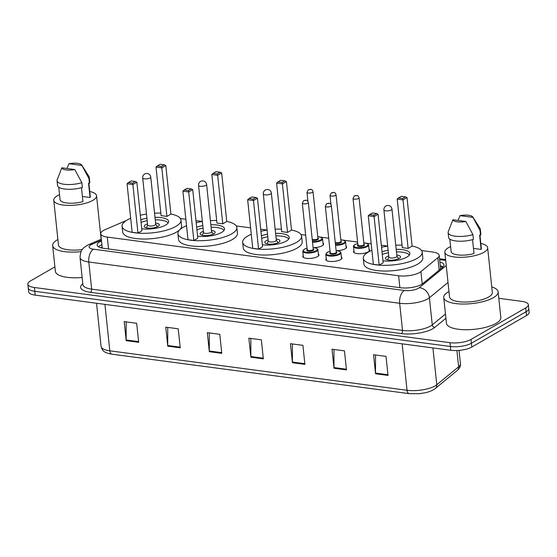 <?xml version="1.0" encoding="UTF-8"?>
<svg xmlns="http://www.w3.org/2000/svg" width="557" height="557" viewBox="0 0 557 557"><rect width="100%" height="100%" fill="white"/><g stroke="black" fill="none" stroke-linecap="round" stroke-linejoin="round"><path stroke-width="0.84" d="M323.011 243.137A8.104 2.653 174 0 1 323.61 244.008A8.104 2.653 174 0 1 322.204 245.734A8.104 2.653 174 0 1 313.939 247.614M346.036 246.201A8.104 2.653 174 0 1 346.635 247.064A8.104 2.653 174 0 1 345.229 248.791A8.104 2.653 174 0 1 336.964 250.671M369.054 249.258A8.104 2.653 174 0 1 369.66 250.121A8.104 2.653 174 0 1 368.247 251.848A8.104 2.653 174 0 1 359.349 253.734A8.104 2.653 174 0 1 353.542 251.813A8.104 2.653 174 0 1 353.953 250.845M341.364 257.042A8.104 2.653 174 0 1 341.963 257.905A8.104 2.653 174 0 1 340.557 259.639A8.104 2.653 174 0 1 331.652 261.525A8.104 2.653 174 0 1 325.852 259.604A8.104 2.653 174 0 1 326.256 258.629M318.339 253.985A8.104 2.653 174 0 1 318.938 254.848A8.104 2.653 174 0 1 317.532 256.582A8.104 2.653 174 0 1 308.634 258.469A8.104 2.653 174 0 1 302.827 256.547A8.104 2.653 174 0 1 303.231 255.572M126.3 220.523L105.05 229.679A15.192 4.971 -6 0 0 103.379 230.507A15.192 4.971 -6 0 0 100.74 233.752A15.192 4.971 -6 0 0 107.299 237.087L398.617 275.764A15.192 4.971 -6 0 0 420.925 271.621L437.851 257.717A15.192 4.971 -6 0 0 439.195 255.357A15.192 4.971 -6 0 0 432.636 252.022L421.607 250.559M102.279 247.726L102.251 248.123M387.7 246.055L381.322 245.205M371.213 243.869L366.659 243.263M357.608 242.058L343.641 240.206M328.693 238.222L320.616 237.15M305.668 235.165L301.003 234.546M267.095 230.041L260.718 229.192M250.608 227.855L236.259 225.947M202.344 221.442L195.967 220.6M185.857 219.256L180.398 218.532M101.492 240.916L101.451 240.937A15.192 4.971 -6 0 0 99.78 241.766A15.192 4.971 -6 0 0 97.141 245.01A15.192 4.971 -6 0 0 103.699 248.338L400.427 287.739A15.192 4.971 -6 0 0 422.735 283.597L442.627 267.263A15.192 4.971 -6 0 0 443.971 264.895A15.192 4.971 -6 0 0 439.898 262.034M98.505 246.793A15.192 4.971 174 0 1 100.176 245.574A15.192 4.971 174 0 1 101.854 244.746L101.896 244.725M498.807 298.301L521.791 301.351A15.192 4.971 174 0 1 528.349 304.686A15.192 4.971 174 0 1 525.711 307.924L471.013 339.422A15.192 4.971 174 0 1 450 342.687L34.409 287.509A15.192 4.971 174 0 1 27.85 284.174A15.192 4.971 174 0 1 30.489 280.93L54.906 266.873M528.349 304.686L529.15 312.296A15.192 4.971 174 0 1 526.511 315.541L471.814 347.032A15.192 4.971 174 0 1 450.801 350.297L35.209 295.119L34.812 291.311A15.192 4.971 174 0 1 28.247 287.983A15.192 4.971 174 0 0 34.812 291.311L450.397 346.496L34.812 291.311L34.409 287.509M471.814 347.032L471.41 343.23A15.192 4.971 174 0 1 450.397 346.496A15.192 4.971 174 0 0 471.41 343.23L526.107 311.732L471.41 343.23L471.013 339.422M528.753 308.487A15.192 4.971 174 0 1 526.107 311.732A15.192 4.971 174 0 0 528.753 308.487M440.295 265.842A15.192 4.971 174 0 1 443.003 266.921M388.02 375.418L386.022 356.383L373.552 354.732L375.55 373.761L388.02 375.418M375.529 354.99L375.515 373.079A4.052 2.27 97.6 0 0 375.55 373.761M346.461 369.904L344.463 350.868L331.993 349.211L333.998 368.247L346.461 369.904M333.97 349.476L333.963 367.564A4.052 2.27 97.6 0 0 333.998 368.247M304.902 364.382L302.904 345.347L290.434 343.697L292.439 362.725L304.902 364.382M292.411 343.954L292.404 362.043A4.052 2.27 97.6 0 0 292.439 362.725M138.665 342.311L136.667 323.276L124.197 321.619L126.202 340.654L138.665 342.311M126.174 321.883L126.167 339.972A4.052 2.27 97.6 0 0 126.202 340.654M180.224 347.826L178.226 328.797L165.756 327.14L167.761 346.175L180.224 347.826M167.734 327.405L167.727 345.493A4.052 2.27 97.6 0 0 167.761 346.175M221.783 353.347L219.785 334.311L207.315 332.654L209.321 351.69L221.783 353.347M209.293 332.919L209.286 351.007A4.052 2.27 97.6 0 0 209.321 351.69M263.343 358.861L261.344 339.833L248.875 338.176L250.88 357.211L263.343 358.861M250.852 338.44L250.845 356.529A4.052 2.27 97.6 0 0 250.88 357.211M35.209 295.119A15.192 4.971 174 0 1 28.651 291.784L27.85 284.174M81.037 251.646A27.342 8.947 174 0 1 52.671 245.63A27.342 8.947 174 0 1 57.42 239.788A27.342 8.947 174 0 1 57.886 239.531M82.151 277.497A27.342 8.947 174 0 1 55.373 271.322L52.671 245.63M89.747 191.497A21.521 7.039 174 0 1 96.563 195.792A21.521 7.039 174 0 1 92.824 200.388A21.521 7.039 174 0 1 69.179 205.401A21.521 7.039 174 0 1 53.764 200.29A21.521 7.039 174 0 1 57.503 195.695A21.521 7.039 174 0 1 59.536 194.672M82.241 249.578A21.521 7.039 174 0 1 58.464 245.024L53.764 200.29M81.747 165.067A10.123 3.314 174 0 1 81.914 165.45L68.936 163.723A10.123 3.314 174 0 1 81.747 165.067L88.981 176.492A16.202 5.298 174 0 1 89.28 177.314A16.202 5.298 174 0 1 88.967 178.581L89.468 183.344L88.556 183.225L90.06 197.498L82.401 196.482M88.883 183.267L90.269 196.454A15.192 4.971 174 0 1 90.06 197.498M66.979 168.513L68.936 163.723M81.914 165.45L88.967 178.581M89.28 177.314L89.774 182.076A16.202 5.298 174 0 1 89.468 183.344M81.475 187.695L82.937 201.599A15.192 4.971 174 0 1 60.059 199.629L58.75 187.187M74.791 169.551A10.123 3.314 174 0 1 61.813 167.824L74.791 169.551L81.844 182.682A16.202 5.298 174 0 1 65.663 184.43A16.202 5.298 174 0 1 57.051 180.705A16.202 5.298 174 0 1 57.169 179.841L61.813 167.824M81.844 182.682L82.345 187.444A16.202 5.298 174 0 1 66.165 189.185A16.202 5.298 174 0 1 57.552 185.46L57.051 180.705M170.895 214.041A29.618 9.692 174 0 1 180.983 220.099A29.618 9.692 174 0 1 175.838 226.427A29.618 9.692 174 0 1 143.288 233.32A29.618 9.692 174 0 1 122.074 226.295A29.618 9.692 174 0 1 127.219 219.966A29.618 9.692 174 0 1 130.679 218.267M180.983 220.099L181.589 225.808A29.618 9.692 174 0 1 176.444 232.137A29.618 9.692 174 0 1 143.887 239.03A29.618 9.692 174 0 1 122.672 232.004L122.074 226.295M140.803 219.785A17.218 5.633 174 0 1 146.93 218.177M154.985 217.327A17.218 5.633 174 0 1 168.653 221.394A17.218 5.633 174 0 1 165.659 225.07A17.218 5.633 174 0 1 141.75 228.76M137.969 233.063L141.958 230.765L136.855 182.23L132.872 184.527L137.969 233.063L132.155 232.29L127.052 183.754L128.354 182.585L132.51 183.142L135.358 181.498L131.201 180.948L128.354 182.585M140.329 215.239A29.618 9.692 174 0 1 146.498 214.069M154.554 213.227A29.618 9.692 174 0 1 160.827 213.08M166.912 216.401L170.902 214.104L165.805 165.568L161.815 167.866L166.912 216.401L161.098 215.629L155.995 167.093L157.297 165.923L161.453 166.473L164.301 164.83L160.144 164.28L157.297 165.923M132.51 183.142L132.872 184.527L127.052 183.754M161.453 166.473L161.815 167.866L155.995 167.093M164.301 164.83L165.805 165.568M135.358 181.498L136.855 182.23M147.528 223.907A7.596 2.486 -6 0 0 145.544 224.75A7.596 2.486 -6 0 0 144.228 226.372A7.596 2.486 -6 0 0 149.666 228.168A7.596 2.486 -6 0 0 158.014 226.407A7.596 2.486 -6 0 0 159.33 224.784A7.596 2.486 -6 0 0 155.584 223.065M141.074 222.375A16.71 5.466 174 0 1 147.194 220.725M155.25 219.876A16.71 5.466 174 0 1 168.123 223.044M142.696 177.941L147.647 225.049A4.052 1.323 -6 0 0 150.55 226.01A4.052 1.323 -6 0 0 155.006 225.063A4.052 1.323 -6 0 0 155.709 224.199L150.759 177.091A4.052 4.052 0 0 0 147.257 173.499A4.052 4.052 0 0 0 142.696 177.941A4.052 1.323 -6 0 0 144.451 178.825A4.052 1.323 -6 0 0 150.049 177.955A4.052 1.323 -6 0 0 150.759 177.091M491.761 286.959A27.342 8.947 174 0 1 498.125 291.84A27.342 8.947 174 0 1 493.377 297.675A27.342 8.947 174 0 1 463.327 304.038A27.342 8.947 174 0 1 443.741 297.556A27.342 8.947 174 0 1 448.489 291.715A27.342 8.947 174 0 1 448.956 291.457M498.125 291.84L500.827 317.532A27.342 8.947 174 0 1 496.078 323.373A27.342 8.947 174 0 1 466.028 329.737A27.342 8.947 174 0 1 446.442 323.248L443.741 297.556M480.816 243.416A21.521 7.039 174 0 1 487.633 247.719A21.521 7.039 174 0 1 483.894 252.314A21.521 7.039 174 0 1 460.249 257.32A21.521 7.039 174 0 1 444.834 252.217A21.521 7.039 174 0 1 448.573 247.621A21.521 7.039 174 0 1 450.606 246.598M487.633 247.719L492.332 292.446A21.521 7.039 174 0 1 488.593 297.041A21.521 7.039 174 0 1 464.949 302.054A21.521 7.039 174 0 1 449.534 296.944L444.834 252.217M472.816 216.993A10.123 3.314 174 0 1 472.984 217.369L460.005 215.65A10.123 3.314 174 0 1 472.816 216.993L480.05 228.419A16.202 5.298 174 0 1 480.343 229.24A16.202 5.298 174 0 1 480.037 230.507L480.538 235.27L479.626 235.145L481.13 249.425L473.471 248.401M479.953 235.186L481.339 248.38A15.192 4.971 174 0 1 481.13 249.425M458.049 220.44L460.005 215.65M472.984 217.369L480.037 230.507M480.343 229.24L480.844 233.996A16.202 5.298 174 0 1 480.538 235.27M472.545 239.621L474.007 253.526A15.192 4.971 174 0 1 451.128 251.555L449.819 239.113M465.861 221.47A10.123 3.314 174 0 1 452.883 219.75L465.861 221.47L472.914 234.608A16.202 5.298 174 0 1 456.733 236.356A16.202 5.298 174 0 1 448.12 232.624A16.202 5.298 174 0 1 448.239 231.761L452.883 219.75M472.914 234.608L473.415 239.371A16.202 5.298 174 0 1 457.227 241.111A16.202 5.298 174 0 1 448.622 237.386L448.12 232.624M226.755 221.456A29.618 9.692 174 0 1 236.843 227.514A29.618 9.692 174 0 1 231.698 233.843A29.618 9.692 174 0 1 199.148 240.735A29.618 9.692 174 0 1 177.927 233.71A29.618 9.692 174 0 1 183.072 227.381A29.618 9.692 174 0 1 186.532 225.682M236.843 227.514L237.442 233.23A29.618 9.692 174 0 1 232.297 239.552A29.618 9.692 174 0 1 199.747 246.445A29.618 9.692 174 0 1 178.525 239.419L177.927 233.71M196.663 227.2A17.218 5.633 174 0 1 202.783 225.592M210.838 224.743A17.218 5.633 174 0 1 224.506 228.816A17.218 5.633 174 0 1 221.512 232.492A17.218 5.633 174 0 1 197.603 236.175M193.829 240.478L197.812 238.18L192.715 189.645L188.726 191.942L193.829 240.478L188.008 239.705L182.905 191.169L184.207 190L188.363 190.557L191.211 188.914L187.055 188.363L184.207 190M196.182 222.654A29.618 9.692 174 0 1 202.351 221.484M210.407 220.642A29.618 9.692 174 0 1 216.687 220.495M222.772 223.817L226.762 221.519L221.658 172.983L217.669 175.281L222.772 223.817L216.952 223.044L211.848 174.508L213.15 173.338L217.307 173.888L220.154 172.245L215.998 171.695L213.15 173.338M188.363 190.557L188.726 191.942L182.905 191.169M217.307 173.888L217.669 175.281L211.848 174.508M220.154 172.245L221.658 172.983M191.211 188.914L192.715 189.645M203.389 231.322A7.596 2.486 -6 0 0 201.397 232.165A7.596 2.486 -6 0 0 200.081 233.787A7.596 2.486 -6 0 0 205.519 235.59A7.596 2.486 -6 0 0 213.867 233.822A7.596 2.486 -6 0 0 215.19 232.199A7.596 2.486 -6 0 0 211.444 230.48M196.934 229.79A16.71 5.466 174 0 1 203.047 228.14M211.11 227.291A16.71 5.466 174 0 1 223.984 230.459M198.557 185.356L203.507 232.464A4.052 1.323 -6 0 0 206.41 233.425A4.052 1.323 -6 0 0 210.859 232.485A4.052 1.323 -6 0 0 211.563 231.615L206.612 184.506A4.052 4.052 0 0 0 203.117 180.914A4.052 4.052 0 0 0 198.557 185.356A4.052 1.323 -6 0 0 200.304 186.247A4.052 1.323 -6 0 0 205.909 185.377A4.052 1.323 -6 0 0 206.612 184.506M291.499 230.055A29.618 9.692 174 0 1 301.588 236.112A29.618 9.692 174 0 1 296.442 242.434A29.618 9.692 174 0 1 263.893 249.334A29.618 9.692 174 0 1 242.671 242.309A29.618 9.692 174 0 1 247.823 235.98A29.618 9.692 174 0 1 251.284 234.281M301.588 236.112L302.193 241.822A29.618 9.692 174 0 1 297.041 248.15A29.618 9.692 174 0 1 264.491 255.043A29.618 9.692 174 0 1 243.277 248.018L242.671 242.309M261.407 235.799A17.218 5.633 174 0 1 267.534 234.191M275.59 233.341A17.218 5.633 174 0 1 289.25 237.407A17.218 5.633 174 0 1 286.263 241.084A17.218 5.633 174 0 1 262.354 244.774M258.573 249.076L262.563 246.779L257.459 198.243L253.477 200.541L258.573 249.076L252.76 248.304L247.656 199.768L248.958 198.598L253.115 199.148L255.962 197.512L251.806 196.962L248.958 198.598M260.934 231.252A29.618 9.692 174 0 1 267.102 230.083M275.158 229.24A29.618 9.692 174 0 1 281.431 229.094M287.516 232.408L291.506 230.118L286.409 181.582L282.42 183.873L287.516 232.408L281.703 231.635L276.599 183.1L277.901 181.937L282.058 182.487L284.906 180.844L280.749 180.294L277.901 181.937M253.115 199.148L253.477 200.541L247.656 199.768M282.058 182.487L282.42 183.873L276.599 183.1M284.906 180.844L286.409 181.582M255.962 197.512L257.459 198.243M268.133 239.921A7.596 2.486 -6 0 0 266.149 240.763A7.596 2.486 -6 0 0 264.826 242.386A7.596 2.486 -6 0 0 270.27 244.182A7.596 2.486 -6 0 0 278.618 242.413A7.596 2.486 -6 0 0 279.934 240.798A7.596 2.486 -6 0 0 276.188 239.071M261.679 238.389A16.71 5.466 174 0 1 267.799 236.739M275.854 235.89A16.71 5.466 174 0 1 288.728 239.057M263.301 193.954L268.251 241.063A4.052 1.323 -6 0 0 271.155 242.023A4.052 1.323 -6 0 0 275.604 241.077A4.052 1.323 -6 0 0 276.314 240.213L271.356 193.105A4.052 4.052 0 0 0 267.861 189.512A4.052 4.052 0 0 0 263.301 193.954A4.052 1.323 -6 0 0 265.055 194.839A4.052 1.323 -6 0 0 270.653 193.968A4.052 1.323 -6 0 0 271.356 193.105M412.103 246.062A29.618 9.692 174 0 1 422.192 252.126A29.618 9.692 174 0 1 417.047 258.448A29.618 9.692 174 0 1 384.497 265.348A29.618 9.692 174 0 1 363.275 258.316A29.618 9.692 174 0 1 368.421 251.994A29.618 9.692 174 0 1 371.888 250.295M422.192 252.126L422.798 257.835A29.618 9.692 174 0 1 417.646 264.164A29.618 9.692 174 0 1 385.096 271.057A29.618 9.692 174 0 1 363.881 264.032L363.275 258.316M382.011 251.813A17.218 5.633 174 0 1 388.138 250.204M396.194 249.355A17.218 5.633 174 0 1 409.855 253.421A17.218 5.633 174 0 1 406.868 257.097A17.218 5.633 174 0 1 382.958 260.787M379.178 265.09L383.167 262.793L378.064 214.257L374.081 216.555L379.178 265.09L373.364 264.317L368.261 215.782L369.563 214.612L373.719 215.162L376.567 213.526L372.41 212.969L369.563 214.612M381.538 247.266A29.618 9.692 174 0 1 387.707 246.097M395.762 245.254A29.618 9.692 174 0 1 402.036 245.108M408.121 248.422L412.11 246.131L407.007 197.596L403.024 199.886L408.121 248.422L402.307 247.649L397.204 199.114L398.506 197.944L402.662 198.501L405.51 196.858L401.353 196.308L398.506 197.944M373.719 215.162L374.081 216.555L368.261 215.782M402.662 198.501L403.024 199.886L397.204 199.114M405.51 196.858L407.007 197.596M376.567 213.526L378.064 214.257M388.737 255.935A7.596 2.486 -6 0 0 386.753 256.777A7.596 2.486 -6 0 0 385.43 258.399A7.596 2.486 -6 0 0 390.875 260.196A7.596 2.486 -6 0 0 399.223 258.427A7.596 2.486 -6 0 0 400.539 256.805A7.596 2.486 -6 0 0 396.793 255.085M382.283 254.403A16.71 5.466 174 0 1 388.403 252.753M396.459 251.903A16.71 5.466 174 0 1 409.332 255.064M383.905 209.968L388.856 257.076A4.052 1.323 -6 0 0 391.759 258.037A4.052 1.323 -6 0 0 396.208 257.09A4.052 1.323 -6 0 0 396.911 256.227L391.961 209.119A4.052 4.052 0 0 0 388.466 205.526A4.052 4.052 0 0 0 383.905 209.968A4.052 1.323 -6 0 0 385.653 210.852A4.052 1.323 -6 0 0 391.258 209.982A4.052 1.323 -6 0 0 391.961 209.119M102.21 247.726A15.192 9.901 -113.3 0 0 100.991 247.809M108.552 248.986L107.299 237.087M439.153 270.11L437.851 257.717M422.22 283.979L420.925 271.621M399.863 287.663L398.617 275.764M101.416 240.213L92.002 244.272A10.123 3.314 -6 0 0 90.882 244.822A10.123 3.314 -6 0 0 93.499 249.209L404.361 290.482A10.123 3.314 -6 0 0 418.37 288.303A10.123 3.314 -6 0 0 419.233 287.718L446.234 265.55M448.009 282.476L429.405 297.751A20.254 6.628 174 0 1 427.679 298.928A20.254 6.628 174 0 1 399.661 303.28L88.8 262.006A20.254 6.628 174 0 1 80.055 257.564L82.902 284.683A20.254 6.628 -6 0 0 91.654 289.125L402.516 330.405A20.254 6.628 -6 0 0 430.533 326.047A20.254 6.628 -6 0 0 432.26 324.877L445.475 314.023M445.92 318.256L434.801 327.384A22.788 7.457 174 0 1 401.339 333.601L90.478 292.328A2.534 1.42 97.6 0 0 91.654 289.125L88.8 262.006A10.123 5.681 -82.4 0 1 93.499 249.209M434.801 327.384A2.534 2.144 50.6 0 1 432.26 324.877L429.405 297.751A10.123 8.571 -129.4 0 0 419.233 287.718M90.478 292.328A22.788 7.457 174 0 1 82.798 283.666M450 342.687L450.801 350.297M525.711 307.924L526.511 315.541M404.361 290.482A10.123 5.681 -82.4 0 0 399.661 303.28L402.516 330.405A2.534 1.42 97.6 0 1 401.339 333.601M445.697 260.488A10.123 3.314 -6 0 0 444.535 260.286L439.647 259.639M444.535 260.286A10.123 5.681 -82.4 0 1 445.635 259.841M92.002 244.272A10.123 6.6 -113.3 0 0 88.995 244.488L101.311 239.183M100.552 247.684L102.133 247.002M101.854 244.746L101.451 240.937M457.248 370.482L435.414 388.41A5.062 4.289 -129.4 0 0 436.785 384.755L458.62 366.826A20.254 6.628 -6 0 0 460.416 363.672C460.757 365.991 459.699 368.254 457.248 370.482A5.062 4.289 -129.4 0 0 458.62 366.826L456.914 350.534M435.414 388.41C433.081 390.248 429.9 391.648 425.882 392.608L419.463 393.702L409.221 393.66A5.062 2.841 -82.4 0 1 407.042 390.283A20.254 6.628 -6 0 0 436.785 384.755L432.914 347.923M104.932 304.38L109.813 350.819A5.062 2.841 97.6 0 0 111.992 354.196C103.136 352.658 102.237 350.325 101.068 346.377A20.254 6.628 -6 0 0 109.813 350.819L407.042 390.283L402.161 343.843M263.273 358.179L250.845 356.529M221.714 352.658L209.286 351.007M180.155 347.143L167.727 345.493M138.596 341.622L126.167 339.972M304.832 363.693L292.404 362.043M346.391 369.214L333.963 367.564M387.951 374.736L375.515 373.079M313.083 247.552L316.703 248.29L317.887 249.668A7.596 2.486 174 0 1 316.564 251.291A7.596 2.486 174 0 1 308.223 253.059A7.596 2.486 174 0 1 302.778 251.256L303.426 257.411M307.046 248.22A7.088 2.319 -6 0 0 304.463 249.216A7.088 2.319 -6 0 0 306.294 252.286A7.088 2.319 -6 0 0 316.104 250.761A7.088 2.319 -6 0 0 313.083 247.587M313.243 249.076A3.544 1.163 174 0 1 313.194 250.372A3.544 1.163 174 0 1 308.432 251.151A3.544 1.163 174 0 1 307.199 249.71M307.575 249.564L307.213 249.828A3.036 0.996 -6 0 0 309.386 250.553A3.036 0.996 -6 0 0 312.728 249.842A3.036 0.996 -6 0 0 313.257 249.195L313.257 249.223M302.312 203.201L303.656 200.631C305.995 200.353 307.046 199.079 308.355 202.56A3.036 0.996 174 0 1 307.826 203.208A3.036 0.996 174 0 1 304.484 203.918A3.036 0.996 174 0 1 302.312 203.201L307.213 249.828M305.501 200.555L304.665 200.443L305.501 200.555M336.108 250.608L339.728 251.346L340.912 252.725A7.596 2.486 174 0 1 339.589 254.347A7.596 2.486 174 0 1 331.248 256.116A7.596 2.486 174 0 1 325.803 254.312L326.451 260.467M330.064 251.277A7.088 2.319 -6 0 0 327.488 252.272A7.088 2.319 -6 0 0 329.319 255.343A7.088 2.319 -6 0 0 339.122 253.818A7.088 2.319 -6 0 0 336.108 250.643M336.268 252.133A3.544 1.163 174 0 1 336.219 253.428A3.544 1.163 174 0 1 331.45 254.208A3.544 1.163 174 0 1 330.224 252.767M330.6 252.62L330.238 252.885A3.036 0.996 -6 0 0 332.411 253.609A3.036 0.996 -6 0 0 335.753 252.899A3.036 0.996 -6 0 0 336.282 252.251L336.282 252.279M325.337 206.257L326.68 203.688C329.02 203.409 330.071 202.135 331.38 205.617A3.036 0.996 174 0 1 330.851 206.271A3.036 0.996 174 0 1 327.509 206.974A3.036 0.996 174 0 1 325.337 206.257L330.238 252.885M328.519 203.611L327.69 203.5L328.519 203.611M323.206 244.976L322.559 238.821A7.596 2.486 174 0 1 321.236 240.443A7.596 2.486 174 0 1 312.519 242.211M312.449 241.557A7.088 2.319 -6 0 0 320.769 239.914A7.088 2.319 -6 0 0 317.755 236.739M317.915 238.229A3.544 1.163 174 0 1 317.859 239.531A3.544 1.163 174 0 1 312.303 240.158M312.226 239.378A3.036 0.996 -6 0 0 317.399 238.995A3.036 0.996 -6 0 0 317.922 238.347L317.929 238.375M312.498 192.367A3.036 0.996 174 0 1 309.156 193.07A3.036 0.996 174 0 1 306.984 192.353L308.32 189.784C310.667 189.505 311.711 188.231 313.02 191.719A3.036 0.996 174 0 1 312.498 192.367M309.337 189.603L310.165 189.707L309.337 189.603M346.224 248.032L345.577 241.884A7.596 2.486 174 0 1 344.261 243.5A7.596 2.486 174 0 1 335.544 245.268M335.474 244.614A7.088 2.319 -6 0 0 343.794 242.97A7.088 2.319 -6 0 0 340.78 239.795M340.933 241.285A3.544 1.163 174 0 1 340.884 242.587A3.544 1.163 174 0 1 335.328 243.214M335.244 242.434A3.036 0.996 -6 0 0 340.418 242.051A3.036 0.996 -6 0 0 340.947 241.404L340.947 241.432M335.516 195.423A3.036 0.996 174 0 1 332.181 196.127A3.036 0.996 174 0 1 330.002 195.41L331.345 192.84C333.692 192.562 334.736 191.288 336.045 194.776A3.036 0.996 174 0 1 335.516 195.423M332.362 192.659L333.19 192.764L332.362 192.659M369.249 251.089L368.602 244.941A7.596 2.486 174 0 1 367.286 246.563A7.596 2.486 174 0 1 358.938 248.325A7.596 2.486 174 0 1 353.5 246.528C353.18 246.166 353.674 245.498 354.976 244.523L357.754 243.458M357.761 243.493A7.088 2.319 -6 0 0 355.185 244.481A7.088 2.319 -6 0 0 357.009 247.552A7.088 2.319 -6 0 0 366.819 246.027A7.088 2.319 -6 0 0 363.805 242.852M363.958 244.342A3.544 1.163 174 0 1 363.909 245.644A3.544 1.163 174 0 1 359.147 246.424A3.544 1.163 174 0 1 357.914 244.983M363.972 244.46L359.07 197.832A3.036 0.996 174 0 1 358.541 198.48A3.036 0.996 174 0 1 355.206 199.183A3.036 0.996 174 0 1 353.027 198.466L357.928 245.101A3.036 0.996 -6 0 0 360.107 245.818A3.036 0.996 -6 0 0 363.442 245.108A3.036 0.996 -6 0 0 363.972 244.46L363.972 244.488M355.38 195.716L356.215 195.827L355.38 195.716M102.14 247.092L100.678 247.719M442.954 266.97L440.343 266.309M102.244 248.088L100.74 233.752M440.622 268.906L439.195 255.357M88.995 244.488L86.829 245.567C83.446 248.171 80.514 248.819 80.055 257.564M445.607 259.604L439.557 258.796M409.221 393.66L111.992 354.196M460.416 363.672L459.024 350.402M101.068 346.377L96.535 303.266M96.563 195.792L101.13 239.259M147.64 224.931L146.449 227.848M155.695 224.088L157.464 226.685M203.493 232.346L202.302 235.263M211.549 231.503L213.324 234.1M268.244 240.944L267.047 243.862M276.3 240.102L278.068 242.699M388.849 256.958L387.651 259.868M396.904 256.109L398.673 258.713M307.039 248.185L304.261 249.251L302.778 251.256M308.355 202.56L313.257 249.195M317.887 249.668L318.534 255.823M330.064 251.242L327.286 252.307L325.803 254.312M331.38 205.617L336.282 252.251M340.912 252.725L341.559 258.88M306.984 192.353L307.93 201.39M313.02 191.719L317.922 238.347M322.559 238.821L321.375 237.442L317.755 236.704M330.002 195.41L330.955 204.447M336.045 194.776L340.947 241.404M345.577 241.884L344.4 240.499L340.773 239.761M353.027 198.466L354.37 195.897C356.71 195.618 357.761 194.344 359.07 197.832M353.5 246.528L354.141 252.676M358.297 244.829L357.928 245.101M368.602 244.941L367.425 243.562L363.798 242.824"/></g></svg>

